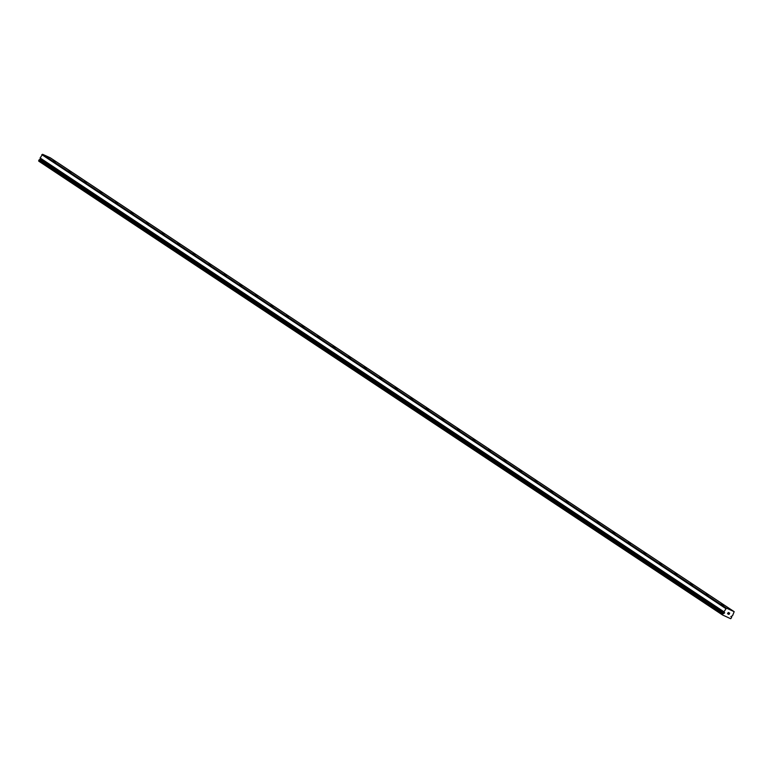 <?xml version="1.0" encoding="UTF-8"?>
<svg xmlns="http://www.w3.org/2000/svg" width="773" height="773" viewBox="0 0 773 773"><rect width="100%" height="100%" fill="white"/><g stroke="black" fill="none" stroke-linecap="round" stroke-linejoin="round"><path stroke-width="1.16" d="M724.697 612.815L724.088 612.448A1.015 0.821 123.6 0 0 723.934 611.916L726.417 608.129L734.176 611.675L732.495 615.83A1.015 0.821 123.6 0 0 731.944 616.042L730.862 616.574L731.48 616.941A1.015 0.821 123.6 0 0 731.664 617.511L730.698 618.709L722.591 614.999L722.977 613.588A1.015 0.821 123.6 0 0 723.615 613.347L724.697 612.815M721.509 604.283L723.75 605.385L721.509 604.283M705.971 593.964L708.203 595.075L705.971 593.964M690.434 583.654L692.666 584.755L690.434 583.654M674.887 573.334L677.119 574.445L674.887 573.334M659.35 563.024L661.582 564.126L659.35 563.024M643.803 552.705L646.035 553.816L643.803 552.705M628.265 542.395L630.497 543.496L628.265 542.395M612.718 532.085L614.95 533.186L612.718 532.085M597.181 521.765L599.413 522.867L597.181 521.765M581.634 511.455L583.876 512.557L581.634 511.455M566.097 501.136L568.329 502.237L566.097 501.136M550.55 490.826L552.792 491.928L550.55 490.826M535.013 480.506L537.245 481.608L535.013 480.506M519.466 470.197L521.707 471.298L519.466 470.197M503.928 459.877L506.16 460.979L503.928 459.877M488.391 449.567L490.623 450.669L488.391 449.567M472.844 439.248L475.076 440.359L472.844 439.248M457.307 428.938L459.539 430.039L457.307 428.938M441.76 418.618L443.992 419.729L441.76 418.618M426.223 408.308L428.455 409.41L426.223 408.308M410.676 397.989L412.908 399.1L410.676 397.989M395.138 387.679L397.37 388.78L395.138 387.679M379.591 377.359L381.833 378.47L379.591 377.359M364.054 367.049L366.286 368.151L364.054 367.049M348.507 356.74L350.749 357.841L348.507 356.74M332.97 346.42L335.202 347.521L332.97 346.42M317.423 336.11L319.664 337.212L317.423 336.11M301.885 325.791L304.118 326.892L301.885 325.791M286.348 315.481L288.58 316.582L286.348 315.481M270.801 305.161L273.033 306.263L270.801 305.161M255.264 294.851L257.496 295.953L255.264 294.851M239.717 284.532L241.949 285.643L239.717 284.532M224.18 274.222L226.412 275.323L224.18 274.222M208.633 263.902L210.865 265.013L208.633 263.902M193.095 253.592L195.327 254.694L193.095 253.592M177.548 243.273L179.79 244.384L177.548 243.273M162.011 232.963L164.243 234.064L162.011 232.963M146.464 222.643L148.706 223.755L146.464 222.643M130.927 212.333L133.159 213.435L130.927 212.333M115.39 202.014L117.622 203.125L115.39 202.014M99.843 191.704L102.075 192.806L99.843 191.704M84.305 181.394L86.537 182.496L84.305 181.394M68.758 171.075L70.99 172.176L68.758 171.075M53.221 160.765L55.453 161.866L53.221 160.765M734.176 611.675L50.342 157.837L42.583 154.291L40.09 158.078L723.934 611.916M724.021 613.453L39.781 159.509A1.015 0.821 123.6 0 1 39.181 159.721L38.756 161.161L722.591 614.999M40.36 159.731L40.93 159.141M40.09 158.078A1.015 0.821 123.6 0 1 40.244 158.62L724.117 612.545L40.293 158.716M728.939 614.322L729.229 613.772L728.311 614.149L728.968 614.448L728.311 614.149M728.91 613.627L729.557 613.144L729.268 613.685M729.557 613.144L728.978 612.873L729.557 613.134M728.978 612.873L729.683 613.086L728.968 614.448L729.683 613.086M727.499 613.772L728.292 612.448M39.181 159.721L723.016 613.559L39.133 159.75M42.583 154.291L726.417 608.129M38.65 160.678L722.484 614.516M40.09 157.943L723.924 611.772M41.819 154.639L725.663 608.477M39.781 159.509L723.615 613.347M39.906 159.489L723.741 613.318M40.244 158.62L724.088 612.448"/></g></svg>
